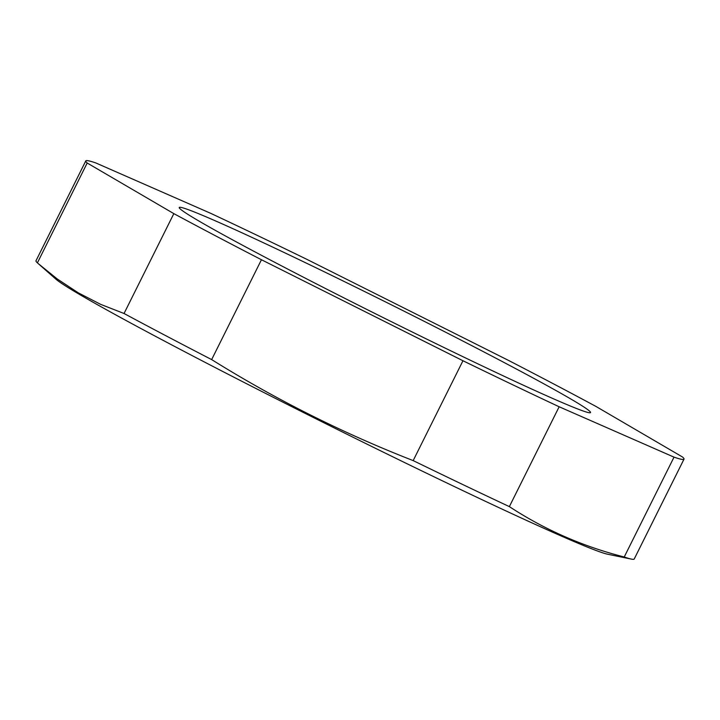 <?xml version="1.0" encoding="UTF-8"?>
<svg xmlns="http://www.w3.org/2000/svg" width="720" height="720" viewBox="0 0 720 720"><rect width="100%" height="100%" fill="white"/><g stroke="black" fill="none" stroke-linecap="round" stroke-linejoin="round"><path stroke-width="1.08" d="M85.788 160.902L36 260.757A334.224 10.98 26.5 0 0 37.404 262.863L55.836 279.108A310.626 10.206 26.5 0 0 451.44 485.172A310.626 10.206 26.5 0 0 607.626 554.22L631.35 559.098A334.224 10.98 26.5 0 0 634.212 559.017L684 459.162A334.224 10.98 26.5 0 0 682.596 457.056L595.953 406.431A334.224 10.98 26.5 0 0 508.347 360.324L306.828 259.326A334.224 10.98 26.5 0 0 210.636 213.3L95.769 162.927A334.224 10.98 26.5 0 0 85.788 160.902A334.224 10.98 26.5 0 0 87.192 163.008L173.835 213.633A334.224 10.98 26.5 0 0 261.441 259.74L462.96 360.747A334.224 10.98 26.5 0 0 559.152 406.764L674.019 457.137A334.224 10.98 26.5 0 0 684 459.162M473.04 361.539A229.788 7.551 26.5 0 0 590.535 412.56A229.788 7.551 26.5 0 0 296.748 258.525A229.788 7.551 26.5 0 0 179.244 207.504A229.788 7.551 26.5 0 0 473.04 361.539M38.421 263.763L57.294 279.009L78.372 292.887L100.656 304.353L124.047 313.497A334.224 10.98 26.5 0 0 211.653 359.595C275.715 399.519 342.882 433.188 413.172 460.602A334.224 10.98 26.5 0 0 463.311 484.803A334.224 10.98 26.5 0 0 509.364 506.619C544.536 529.668 582.822 546.453 624.231 556.992A334.224 10.98 26.5 0 0 631.35 559.098M509.364 506.619L559.152 406.764M624.231 556.992L674.019 457.137M37.404 262.863L87.192 163.008M413.172 460.602L462.96 360.747M124.047 313.497L173.835 213.633M211.653 359.595L261.441 259.74"/></g></svg>
